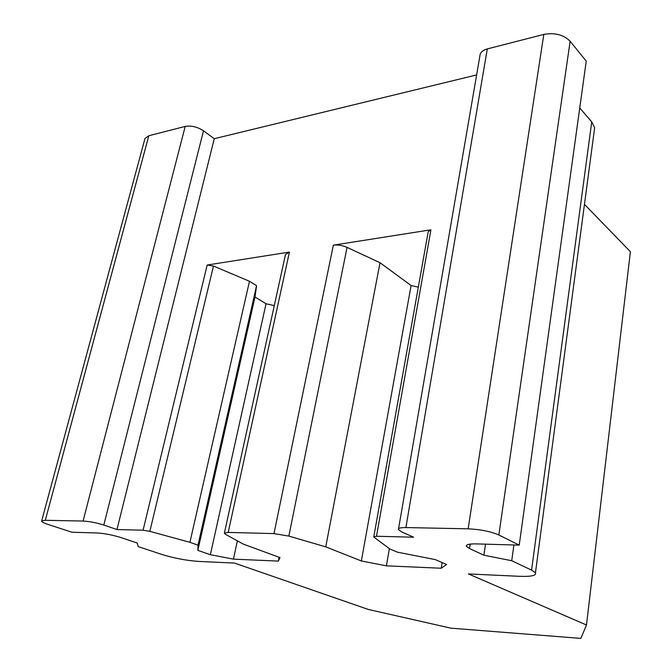 <?xml version="1.0" encoding="UTF-8"?>
<svg xmlns="http://www.w3.org/2000/svg" width="672" height="672" viewBox="0 0 672 672"><rect width="100%" height="100%" fill="white"/><g stroke="black" fill="none" stroke-linecap="round" stroke-linejoin="round"><path stroke-width="1.01" d="M594.023 132.527L594.661 127.714L591.73 121.876L531.586 570.125L535.45 572.804C536.575 575.568 531.208 576.736 519.338 576.307L468.409 573.938L586.496 624.994L630.395 251.689L584.464 204.355M579.743 107.965L591.73 121.876M485.512 544.16L483.882 555.215L511.72 560.717L513.929 544.975M511.72 560.717L531.586 570.125M483.882 555.215L469.501 548.537L470.173 544.093M519.221 545.126L498.851 534.971L570.142 41.244L586.228 61.152L519.221 545.126L476.188 543.892C469.073 543.774 465.822 544.597 466.444 546.361L469.501 548.537M570.142 41.244C563.59 34.726 554.812 32.449 543.808 34.415L468.157 528.822C480.455 529.418 490.686 531.468 498.851 534.971M442.1 562.565L441.202 568.235L446.569 564.497L435.204 559.583L397.404 552.166L389.903 548.999L374.111 537.298L373.766 536.903L376.488 536.248L413.591 537.205L401.612 531.854L398.42 529.544C398.126 528.175 400.613 527.52 405.888 527.562L468.157 528.822M398.546 528.788L479.875 56.078C480.001 52.685 482.479 50.299 487.301 48.913L543.808 34.415M373.808 536.684L428.215 231.731L430.945 229.79L333.354 245.162C337.814 244.625 342.376 245.372 347.063 247.388L380.024 262.71L325.752 546.857L288.859 536.088L347.063 247.388M441.202 568.235L386.392 565.832L389.382 548.612M386.392 565.832L361.351 560.969L411.104 285.516L418.328 287.154M361.351 560.969L325.752 546.857M411.104 285.516L380.024 262.71M279.115 557.273L278.334 561.103L279.997 557.592L243.289 544.102L225.565 534.358L224.372 533.173L228.203 532.417L273.991 533.602L288.859 536.088M224.372 533.173L285.499 254.486L289.422 252.076L207.178 265.028L213.469 266.053L249.488 281.266L256.57 285.684L254.999 297.007L266.045 303.761L274.294 305.584M278.334 561.103L233.444 559.138L237.376 540.851M233.444 559.138L210.361 554.711L266.045 303.761M210.361 554.711L197.854 550.376L254.999 297.007M197.854 550.376L197.98 545.152L256.57 285.684M197.98 545.152L189.916 542.312L249.488 281.266M189.916 542.312L149.848 531.35L213.469 266.053M45.301 520.296L148.814 135.752L144.984 138.44L41.672 520.892L45.301 520.296L83.076 521.06C89.552 521.413 96.466 522.749 103.816 525.059L116.97 529.536L143.077 530.216L149.848 531.35M148.814 135.752L185.203 126.42C191.318 125.412 197.417 126.874 203.498 130.788L214.259 138.709L116.97 529.536M144.984 138.44L144.791 139.138M41.672 520.892C41.32 521.732 43.462 522.925 48.098 524.462L72.03 532.249L97.112 532.972C104.58 533.434 112.468 534.946 120.775 537.516L137.189 543.01L138.214 546.613L161.54 554.35C174.023 558.188 186.346 560.54 198.517 561.414L234.528 563.086L368.34 609.454L450.836 628.152L580.852 638.4L586.496 624.994M476.633 74.936L214.259 138.709M487.301 48.913L405.888 527.562M376.488 536.248L430.945 229.79M273.991 533.602L333.354 245.162M228.203 532.417L289.422 252.076M143.077 530.216L207.178 265.028M203.498 130.788L103.816 525.059M83.076 521.06L185.203 126.42M594.661 127.714L535.45 572.804M466.62 545.236L466.444 546.361"/></g></svg>
